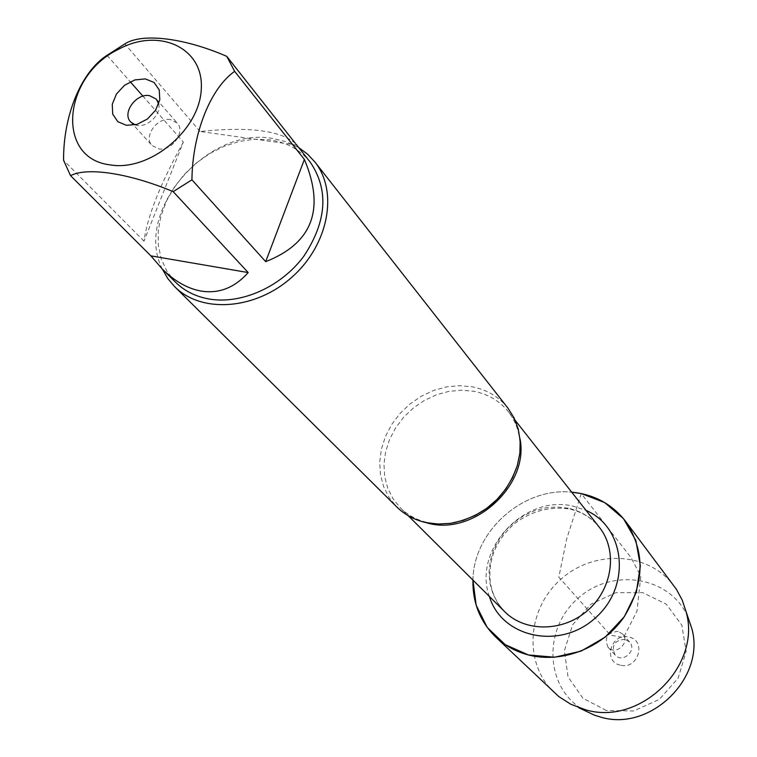 <?xml version="1.0" encoding="UTF-8"?>
<svg xmlns="http://www.w3.org/2000/svg" width="757" height="757" viewBox="0 0 757 757"><rect width="100%" height="100%" fill="white"/><g stroke="black" fill="none" stroke-linecap="round" stroke-linejoin="round"><path stroke-width="0.57" stroke-dasharray="3.79 2.84" d="M507.881 408.032C498.825 396.791 486.95 389.713 472.245 386.818L459.508 385.673L446.46 386.912L433.562 390.48L421.242 396.252L409.925 404.03L399.97 413.53L391.719 424.459L385.455 436.439L381.405 449.071L379.711 461.931L380.44 474.573L383.6 486.571L389.098 497.491L396.763 506.944M472.945 580.099C473.362 531.272 523.172 486.931 571.715 492.173C523.172 486.931 473.362 531.272 472.945 580.099M162.339 269.076C133.043 212.622 206.529 126.239 272.529 138.436L286.335 141.758L298.778 147.634M295.334 143.319C280.27 130.403 248.514 126.457 200.075 131.481L296.697 145.051M200.075 131.481L124.848 43.897M183.355 142.079C160.399 183.648 147.274 216.672 143.991 241.142L183.355 142.079L142.95 96.177M143.991 241.142L63.569 160.285M107.002 55.346L130.242 81.756M175.425 282.115L167.07 271.545L161.317 259.187L158.336 245.495L158.213 230.961L160.919 216.076L166.332 201.353L174.252 187.272L184.415 174.309L196.479 162.878L210.03 153.368L224.63 146.101L239.789 141.313L255.024 139.184L269.795 139.818C286.695 142.325 300.179 149.763 310.219 162.14M135.172 124.877C145.817 129.106 161.667 114.998 158.705 103.936M170.391 119.549C157.163 117.004 143.13 136.799 152.053 145.495L158.648 148.864C171.792 151.504 185.919 131.841 177.223 123.088L170.391 119.549M554.238 692.608C523.172 663.463 527.004 608.874 560.786 579.342C594.027 549.213 648.702 551.73 674.042 585.965M687.801 616.747C669.898 576.039 611.921 567.267 577.828 598.494C542.864 628.736 544.86 687.337 583.221 709.839M618.157 631.414C607.369 632.341 603.991 637.612 608.032 647.197C615.469 656.111 630.704 642.551 622.708 634.139L618.157 631.414M625.074 639.324C614.4 640.233 611.069 645.447 615.072 654.947C622.443 663.785 637.517 650.377 629.597 642.031L625.074 639.324M620.295 665.157C602.269 661.476 611.419 632.18 628.972 637.063C647.065 640.545 638 670.163 620.295 665.157M606.281 710.482L582.881 698.219L568.005 676.824L564.41 650.642L572.614 624.78L590.943 604.171L615.876 592.703L642.702 592.636L666.245 604.124L681.811 625.102L686.126 651.531L678.14 678.13L659.347 699.402L633.628 710.955L606.281 710.482M581.272 493.564L566.785 538.558L558.817 577.127L610.445 635.132L623.541 637.564L636.959 611.211L640.81 576.153L630.922 557.464L581.272 493.564M425.746 522.519C415.896 519.756 407.484 514.93 400.519 508.051L393.082 498.844L387.745 488.218L384.679 476.55L383.969 464.259L385.625 451.759L389.571 439.476L395.665 427.837L403.68 417.221L413.36 407.985L424.374 400.434L436.354 394.842L448.892 391.378L461.571 390.186L473.958 391.312C488.218 394.132 499.743 400.992 508.543 411.893C514.571 419.615 518.384 428.528 519.993 438.625M568.195 508.221L557.114 506.982L545.797 507.815L534.65 510.691L524.033 515.508L514.315 522.093L505.818 530.222L498.835 539.618L493.602 549.979L490.299 560.937L489.06 572.131L489.921 583.174L492.883 593.687L497.851 603.301L504.664 611.656C490.356 596.081 486.42 577.203 492.864 555.042C496.696 543.469 504.02 532.919 514.817 523.409C531.755 511.032 549.837 506.196 569.075 508.922C581.565 511.618 591.671 517.76 599.383 527.345C591.368 517.409 580.969 511.032 568.195 508.221M489.382 596.45C472.302 549.866 524.478 493.924 573.219 506.196L586.05 510.398M515.28 420.457L508.543 411.893C519.841 426.816 522.765 444.709 517.305 465.574M452.818 522.973C431.462 525.973 414.032 521.005 400.519 508.051L408.241 515.735M130.715 122.009L152.053 145.495M156.368 99.167L177.223 123.088M608.032 647.197L615.072 654.947M622.708 634.139L629.597 642.031"/><path stroke-width="1.14" d="M174.574 286.581L396.763 506.944C404.702 514.741 414.372 519.936 425.784 522.529L438 524.043L450.642 523.324L463.275 520.362L475.5 515.262L486.893 508.184L497.084 499.346L505.733 489.06L512.546 477.667L517.315 465.536L519.879 453.083L520.173 440.716L518.204 428.841L514.06 417.826L507.881 408.032L314.751 161.809C338.625 191.493 328.68 244.766 291.871 277.223C255.364 310.039 201.296 313.729 174.574 286.581L167.685 278.396L162.339 269.076M581.272 493.564L604.682 502.582L623.531 518.706L635.88 540.47L640.356 565.791L636.372 592.135L624.241 616.785L605.155 637.157L581.102 651.115L554.607 657.237L528.424 654.966L505.203 644.642L487.234 627.439L476.162 605.184L472.945 580.099C472.529 602.638 480.099 621.611 495.665 637.006C505.061 645.853 516.255 651.909 529.238 655.165C562.47 663.397 602.033 647.945 623.418 617.949C644.803 583.912 645.532 551.711 625.613 521.346C612.12 504.096 594.15 494.378 571.715 492.173L581.272 493.564M298.778 147.634L307.418 154.021L314.751 161.809M145.335 78.908L154.059 82.456L159.235 89.903L159.803 99.801L155.611 110.191L147.492 118.972L137.074 124.375L126.457 125.321L117.77 121.659L112.717 114.127L112.263 104.258L116.474 93.982L124.508 85.314L134.793 79.939L145.335 78.908M110.361 164.903C149.867 171.716 199.857 129.996 201.277 88.938C203.936 47.719 159.036 27.224 118.754 49.177C62.784 75.823 55.166 158.809 110.361 164.903M265.698 261.648C312.404 243.271 325.302 209.206 304.38 159.443L265.698 261.648L191.928 179.816C192.486 133.081 210.503 88.295 234.651 71.347L226.759 56.34C183.932 37.708 141.814 32.806 124.848 43.897L107.002 55.346C81.557 71.546 63.238 114.846 63.569 160.285L70.562 175.671C86.856 166.824 129.258 173.211 173.183 191.644L191.928 179.816M304.38 159.443L234.651 71.347M226.759 56.34L295.334 143.319M130.242 81.756L142.95 96.177M150.88 255.866L162.301 269.038C174.593 281.188 187.414 288.512 200.766 291.01C218.773 293.99 234.585 287.84 248.192 272.567L150.88 255.866L70.562 175.671M248.192 272.567L173.183 191.644M296.063 144.18L310.219 162.14C328.945 189.827 326.863 221.12 303.964 256.017C281.235 286.912 240.963 304.844 208.582 298.92C195.315 296.441 184.263 290.839 175.425 282.115L162.301 269.038M158.705 103.936L156.368 99.167L149.46 95.619C136.042 93.102 121.697 113.238 130.715 122.009L135.172 124.877M625.613 521.346L676.389 589.296L682.227 600.083L686.135 611.855C701.739 666.084 640.167 726.256 585.672 709.811L570.948 704.332L558.855 696.61L495.665 637.006M583.221 709.839L594.349 715.147L600.821 717.153C650.31 732.095 705.959 677.714 691.784 628.424L687.801 616.747M519.993 438.625C529.588 486.231 471.914 537.565 425.746 522.519M408.241 515.735L504.664 611.656C525.244 632.521 563.624 632.076 588.113 610.038C612.829 588.274 617.721 550.207 599.383 527.345L515.28 420.457M586.05 510.398C625.537 527.336 631.489 586.59 595.239 618.043C559.792 650.414 501.626 637.631 489.382 596.45M517.305 465.574C506.405 496.611 484.906 515.744 452.818 522.973M691.784 628.424L686.135 611.855M594.349 715.147L578.556 707.615"/></g></svg>
